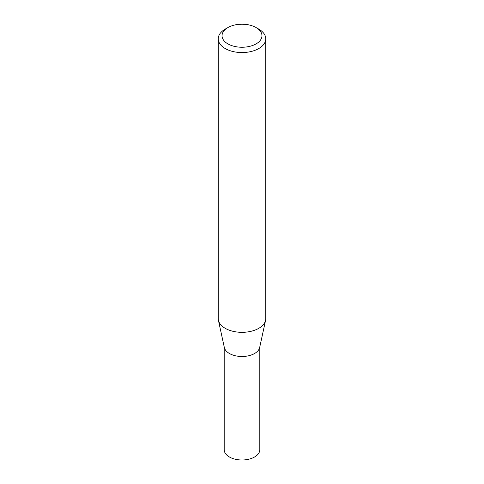 <?xml version="1.0" encoding="UTF-8"?>
<svg xmlns="http://www.w3.org/2000/svg" width="484" height="484" viewBox="0 0 484 484"><rect width="100%" height="100%" fill="white"/><g stroke="black" fill="none" stroke-linecap="round" stroke-linejoin="round"><path stroke-width="0.73" d="M265.764 38.829L265.764 318.611A23.764 13.721 180 0 1 265.583 320.317L259.666 347.5A17.805 10.279 180 0 1 247.772 355.946A17.805 10.279 180 0 1 229.41 353.489A17.805 10.279 180 0 1 224.334 347.5L218.417 320.317A23.764 13.721 180 0 1 218.236 318.611L218.236 38.829A23.764 13.721 180 0 1 225.193 29.131L227.885 27.576A19.965 11.525 0 0 0 227.885 43.875A19.965 11.525 0 0 0 256.115 43.875A19.965 11.525 0 0 0 256.115 27.576L258.807 29.131A23.764 13.721 180 0 1 265.764 38.829A23.764 13.721 180 0 1 251.093 51.51A23.764 13.721 180 0 1 225.193 48.533A23.764 13.721 180 0 1 218.236 38.829M259.805 346.865L259.805 449.721A17.805 10.279 180 0 1 248.812 459.213A17.805 10.279 180 0 1 229.41 456.987A17.805 10.279 180 0 1 224.195 449.721L224.195 346.865M265.583 320.317A23.764 13.721 180 0 1 249.708 331.588A23.764 13.721 180 0 1 225.193 328.309A23.764 13.721 180 0 1 218.417 320.317M258.807 29.131L256.115 27.576A19.965 11.525 0 0 0 227.885 27.576"/></g></svg>
